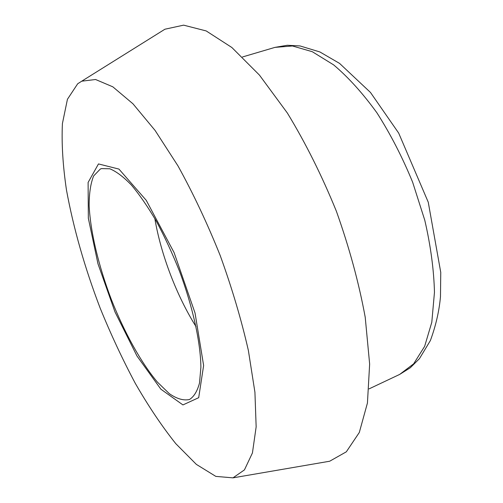 <?xml version="1.0" encoding="UTF-8"?>
<svg xmlns="http://www.w3.org/2000/svg" width="503" height="503" viewBox="0 0 503 503"><rect width="100%" height="100%" fill="white"/><g stroke="black" fill="none" stroke-linecap="round" stroke-linejoin="round"><path stroke-width="0.75" d="M159.734 32.462L164.927 29.218L183.626 25.15L206.192 30.935L231.87 47.508L259.454 75.104L287.332 112.986C305.516 142.839 321.87 175.597 336.388 211.254C349.296 247.52 358.903 282.849 365.216 317.23L369.642 364.059L367.435 403.01L359.312 432.473L346.322 451.82L329.666 461.232L323.63 462.27M196.038 326.636C176.679 295.865 160.891 254.461 154.842 218.616M100.279 169.071L101.48 168.606L109.773 168.769C116.231 171.397 123.424 176.804 131.346 184.991C139.545 194.736 147.869 206.815 156.326 221.226C164.644 236.712 172.353 253.336 179.445 271.098C192.863 306.993 200.64 342.7 200.892 367.372L199.502 383.066C197.302 391.202 193.976 396.672 189.518 399.483C183.67 400.822 176.937 398.885 169.329 393.673L157.376 382.073C140.909 362.518 124.216 332.175 111.213 299.172C98.626 265.986 90.427 231.965 89.15 205.733C89.125 193.385 90.615 183.457 93.633 175.949L100.279 169.071M98.475 163.928L118.941 169.083L146.235 200.307L174.095 252.594L195.045 313.036L203.627 365.505L198.691 397.684L182.941 404.921L160.866 389.184L136.973 356.005L115.005 311.979L97.972 263.792L88.333 218.22L88.107 182.444L98.475 163.928M77.695 83.762L81.731 81.19L95.576 79.505L112.835 86.83L132.968 103.807L155.087 130.44L177.987 165.915C193.209 193.448 207.28 223.326 220.213 255.555C232.021 288.2 241.415 319.87 248.388 350.547L254.927 392.258L256.153 426.858L252.437 452.933L244.439 469.89L232.99 477.85L215.831 476.391L196.359 464.388L175.811 443.69C161.928 426.286 148.423 406.173 135.294 383.355C122.581 359.488 110.861 334.382 100.128 308.043C84.693 267.583 73.463 228.186 66.446 189.857C62.831 165.342 61.485 143.236 62.416 123.537L67.44 99.273L77.695 83.762M242.477 56.971L274.971 47.376L292.45 45.974L312.275 51.696L333.665 64.9C348.416 77.368 362.839 93.344 376.923 112.823C390.447 134.012 402.35 157.131 412.63 182.18L424.796 220.289C430.662 245.76 433.882 269.753 434.466 292.281L431.8 322.26L424.639 346.353L413.655 363.82L399.678 374.414L369.045 388.888M274.971 47.376L287.282 45.27L300.014 45.943L319.889 51.954L339.556 63.391L370.485 92.464L398.684 133.094L428.26 202.225L440.754 272.393L440.483 296.594C439.201 311.068 435.837 325.718 430.386 340.55L419.439 358.664L410.335 367.724L399.678 374.414M232.99 477.85L329.666 461.232M81.731 81.19L164.927 29.218"/></g></svg>
